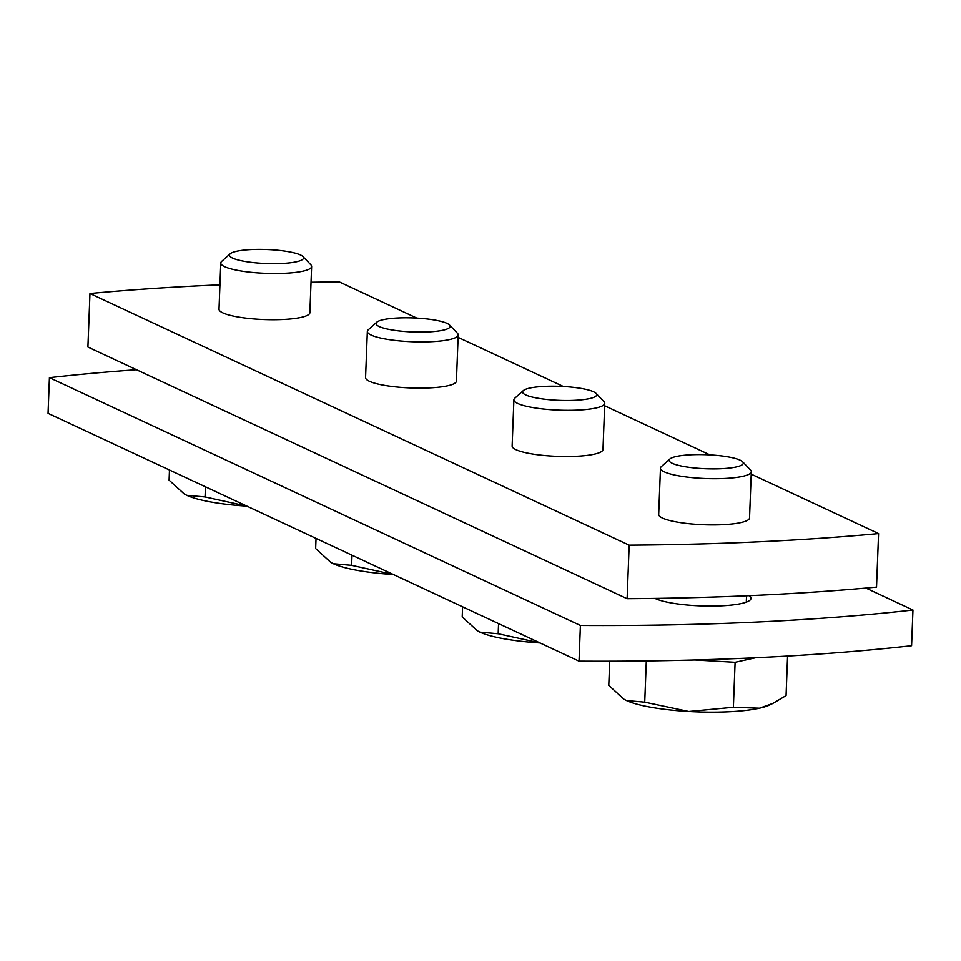 <?xml version="1.0" encoding="UTF-8"?>
<svg xmlns="http://www.w3.org/2000/svg" width="961" height="961" viewBox="0 0 961 961"><rect width="100%" height="100%" fill="white"/><g stroke="black" fill="none" stroke-linecap="round" stroke-linejoin="round"><path stroke-width="1.44" d="M746.253 602.139A45.455 8.601 2.2 0 0 746.313 601.754L746.541 595.796M669.877 458.986L661.372 466.578A45.455 8.601 2.2 0 0 660.724 467.334A45.455 8.601 2.2 0 0 660.459 468.199A45.455 8.601 2.2 0 0 705.554 478.53A45.455 8.601 2.2 0 0 751.31 471.683A45.455 8.601 2.2 0 0 750.517 470.001L742.625 461.785A37.095 7.015 -177.8 0 1 707.644 468.8A37.095 7.015 -177.8 0 1 669.349 459.61A37.095 7.015 -177.8 0 1 669.877 458.986A37.095 7.015 -177.8 0 1 706.467 454.721A37.095 7.015 -177.8 0 1 742.625 461.785M751.31 471.683L749.532 517.895A45.455 8.601 -177.8 0 1 749.268 518.76A45.455 8.601 -177.8 0 1 701.482 524.646A45.455 8.601 -177.8 0 1 658.681 514.411L660.459 468.199M609.694 661.204L608.769 685.373L623.917 699.188L626.488 700.533L644.723 702.155L688.785 711.476A77.276 14.619 -177.8 0 1 626.488 700.533A77.276 14.619 -177.8 0 1 624.157 699.332A77.276 14.619 -177.8 0 1 624.049 699.26M733.375 707.26L759.454 708.197A77.276 14.619 -177.8 0 1 688.785 711.476L733.375 707.26L735.105 662.297L755.718 657.72M772.884 703.404L769.761 704.918A77.276 14.619 -177.8 0 1 759.454 708.197L772.884 703.404L786.062 695.596L787.576 656.063M646.309 660.928L644.723 702.155M694.779 659.967L735.105 662.297M523.325 390.586L514.808 398.178A45.455 8.601 2.2 0 0 514.171 398.935A45.455 8.601 2.2 0 0 513.895 399.8A45.455 8.601 2.2 0 0 558.99 410.131A45.455 8.601 2.2 0 0 604.745 403.284A45.455 8.601 2.2 0 0 603.964 401.602L596.06 393.385A37.095 7.015 -177.8 0 1 561.08 400.401A37.095 7.015 -177.8 0 1 522.796 391.211A37.095 7.015 -177.8 0 1 523.325 390.586A37.095 7.015 -177.8 0 1 559.915 386.322A37.095 7.015 -177.8 0 1 596.06 393.385M604.745 403.284L602.979 449.496A45.455 8.601 -177.8 0 1 602.703 450.361A45.455 8.601 -177.8 0 1 554.917 456.247A45.455 8.601 -177.8 0 1 512.129 446L513.895 399.8M540.022 642.945A77.276 14.619 -177.8 0 1 479.923 632.134L498.17 633.755L539.986 642.933M462.589 606.811L462.205 616.962L477.365 630.788L479.923 632.134A77.276 14.619 -177.8 0 1 477.605 630.921A77.276 14.619 -177.8 0 1 477.497 630.86M498.555 623.593L498.17 633.755M376.76 322.187L368.255 329.779A45.455 8.601 2.2 0 0 367.607 330.536A45.455 8.601 2.2 0 0 367.342 331.401A45.455 8.601 2.2 0 0 412.437 341.732A45.455 8.601 2.2 0 0 458.193 334.884A45.455 8.601 2.2 0 0 457.4 333.203L449.508 324.974A37.095 7.015 -177.8 0 1 414.527 332.001A37.095 7.015 -177.8 0 1 376.231 322.8A37.095 7.015 -177.8 0 1 376.76 322.187A37.095 7.015 -177.8 0 1 413.35 317.923A37.095 7.015 -177.8 0 1 449.508 324.974M458.193 334.884L456.415 381.097A45.455 8.601 -177.8 0 1 456.151 381.949A45.455 8.601 -177.8 0 1 408.365 387.836A45.455 8.601 -177.8 0 1 365.564 377.601L367.342 331.401M393.457 574.546A77.276 14.619 -177.8 0 1 333.371 563.735L351.606 565.344L393.433 574.534M316.037 538.412L315.64 548.563L330.8 562.377L333.371 563.735A77.276 14.619 -177.8 0 1 331.04 562.521A77.276 14.619 -177.8 0 1 330.932 562.461M352.002 555.194L351.606 565.344M230.208 253.776L221.691 261.368A45.455 8.601 2.2 0 0 221.042 262.137A45.455 8.601 2.2 0 0 220.778 262.99A45.455 8.601 2.2 0 0 265.873 273.332A45.455 8.601 2.2 0 0 311.628 266.485A45.455 8.601 2.2 0 0 310.847 264.792L302.943 256.575A37.095 7.015 -177.8 0 1 267.963 263.59A37.095 7.015 -177.8 0 1 229.679 254.401A37.095 7.015 -177.8 0 1 230.208 253.776A37.095 7.015 -177.8 0 1 266.786 249.524A37.095 7.015 -177.8 0 1 302.943 256.575M311.628 266.485L309.862 312.697A45.455 8.601 -177.8 0 1 309.586 313.55A45.455 8.601 -177.8 0 1 261.8 319.436A45.455 8.601 -177.8 0 1 219.012 309.202L220.778 262.99M246.905 506.147A77.276 14.619 -177.8 0 1 186.806 495.323L205.053 496.945L246.869 506.123M169.472 470.001L169.088 480.164L184.248 493.978L186.806 495.323A77.276 14.619 -177.8 0 1 184.488 494.122A77.276 14.619 -177.8 0 1 184.38 494.062M205.438 486.795L205.053 496.945M579.027 661.156L580.396 625.467A727.345 137.531 2.2 0 0 912.95 610.031L911.581 645.72A727.345 137.531 -177.8 0 1 579.027 661.156L48.05 413.338L49.419 377.649L580.396 625.467M865.921 588.084L912.95 610.031M136.474 369.709A727.345 137.531 2.2 0 0 49.419 377.649M749.16 595.688A50.008 9.454 -177.8 0 1 750.997 598.367A50.008 9.454 -177.8 0 1 721.17 605.85A50.008 9.454 -177.8 0 1 654.946 598.403M416.834 318.091L339.377 281.933A727.345 137.531 2.2 0 0 311.028 282.234M219.937 284.828A727.345 137.531 2.2 0 0 89.962 293.513L87.907 347.041L627.113 598.691L629.167 545.163L89.962 293.513M458.097 337.347L563.398 386.49M604.661 405.746L709.951 454.889M751.214 474.145L878.57 533.583L876.516 587.111A727.345 137.531 -177.8 0 1 627.113 598.691M629.167 545.163A727.345 137.531 2.2 0 0 878.57 533.583"/></g></svg>
